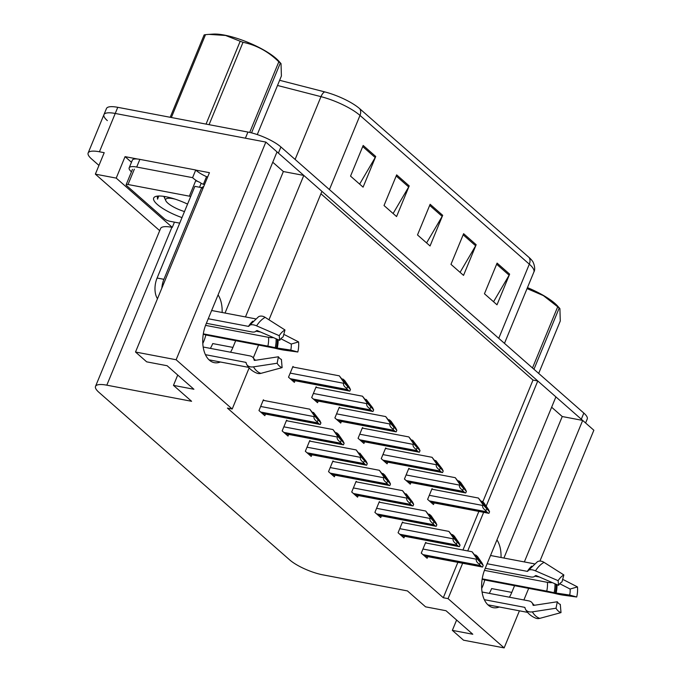 <?xml version="1.0" encoding="UTF-8"?>
<svg xmlns="http://www.w3.org/2000/svg" width="682" height="682" viewBox="0 0 682 682"><rect width="100%" height="100%" fill="white"/><g stroke="black" fill="none" stroke-linecap="round" stroke-linejoin="round"><path stroke-width="1.02" d="M496.956 539.897A27.519 16.257 -79.2 0 1 501.031 557.492M222.144 312.501A27.519 16.257 100.8 0 0 218.07 294.897M249.152 367.888L232.204 409.012L176.126 359.746L265.844 142.078L277.02 151.898L206.126 323.882A27.519 16.257 100.8 0 0 214.378 362.679A27.519 16.257 100.8 0 0 220.38 361.997M230.542 352.219A27.519 16.257 100.8 0 0 232.912 347.411L235.699 340.65M210.363 348.383A27.519 16.257 100.8 0 0 212.741 343.575L232.912 347.411M245.469 316.934L303.797 175.427L321.921 191.344L268.981 319.79M258.589 345.007L253.269 357.897M131.464 162.273L125.062 156.647L137.636 159.034M195.853 170.099L209.434 172.682L135.513 352.023L146.681 361.844L167.124 365.731L193.91 389.26L173.467 385.373L191.591 401.289L106.81 385.177A25.797 6.854 -157.6 0 0 95.514 386.379A25.797 6.854 -157.6 0 0 98.924 392.32L289.671 559.888A25.797 6.854 -157.6 0 0 322.671 574.807L407.444 590.919L425.568 606.835L446.011 610.722L472.797 634.251L452.354 630.364L463.521 640.185L504.143 647.9L519.42 610.825M174.447 222.144L172.299 227.37L116.221 178.104L125.062 156.647M172.299 227.37L171.89 227.294A25.797 6.854 -157.6 0 0 160.594 228.496L95.514 386.379M116.221 178.104L95.361 174.149L159.699 230.661M98.958 165.428L91.55 158.923A25.797 6.854 22.4 0 1 88.149 152.981A25.797 6.854 22.4 0 1 99.436 151.779L104.21 152.683L95.361 174.149M107.347 120.603A25.797 6.854 22.4 0 1 103.937 114.653A25.797 6.854 22.4 0 1 115.232 113.459L265.844 142.078M176.126 359.746L135.513 352.023M523.895 599.964L528.695 588.327M539.931 561.073L593.852 430.231L582.684 420.419L524.356 561.925M509.42 597.21A27.519 16.257 100.8 0 0 511.79 592.402L514.578 585.65M486.181 506.163L537.774 380.974L555.898 396.89L485.013 568.873A27.519 16.257 100.8 0 0 493.265 607.671A27.519 16.257 100.8 0 0 499.267 606.989M504.143 647.9L448.065 598.634L462.643 563.264M467.724 550.937L483.64 512.327M551.636 407.222L562.241 416.532L582.684 420.419M225.026 313.047L283.354 171.54L272.757 162.231M283.354 171.54L303.797 175.427M482.796 501.884L533.009 380.062L320.924 193.756M533.009 380.062L537.774 380.974M456.608 620.032L452.354 630.364M177.729 375.04L173.467 385.373M232.204 409.012L227.43 408.1L443.291 597.73L448.065 598.634M443.291 597.73L457.869 562.352M462.95 550.024L478.866 511.423M264.207 400.53L263.397 399.814L258.972 410.547L264.838 415.696L265.503 414.068M287.395 420.896L286.585 420.18L282.16 430.913L288.017 436.062L288.691 434.434M333.762 461.629L332.952 460.921L328.528 471.646L334.385 476.795L335.058 475.166M356.942 481.995L356.132 481.287L351.716 492.012L357.573 497.161L358.238 495.533M380.13 502.361L379.32 501.654L374.895 512.387L380.752 517.527L381.426 515.899M403.309 522.727L402.499 522.02L398.083 532.753L403.94 537.893L404.614 536.274M310.574 441.263L309.764 440.555L305.34 451.279L311.205 456.428L311.87 454.8M426.497 543.102L425.687 542.386L421.263 553.119L427.128 558.26L427.793 556.64M293.746 367.18L292.936 366.464L288.512 377.197L294.368 382.346L295.042 380.718M316.925 387.547L316.116 386.83L311.691 397.563L317.556 402.712L318.221 401.084M363.293 428.279L362.483 427.571L358.067 438.296L363.924 443.445L364.589 441.817M386.481 448.645L385.671 447.938L381.247 458.662L387.103 463.811L387.777 462.183M409.66 469.011L408.85 468.304L404.435 479.037L410.291 484.177L410.965 482.549M340.113 407.913L339.304 407.205L334.879 417.93L340.736 423.079L341.409 421.45M432.848 489.378L432.038 488.67L427.614 499.403L433.479 504.544L434.144 502.924M503.913 558.047L562.241 416.532M511.79 592.402L491.62 588.575A27.519 16.257 -79.2 0 1 489.25 593.374M276.994 151.95A25.797 6.854 22.4 0 1 278.401 153.109L581.303 419.208A25.797 6.854 22.4 0 1 582.556 420.393M88.149 152.981L103.937 114.653A25.797 6.854 22.4 0 1 115.232 113.459L245.401 138.19L247.924 132.061A25.797 6.854 22.4 0 1 280.924 146.98L583.826 413.07A25.797 6.854 22.4 0 1 587.236 419.021L585.599 422.985M359.798 108.77L529.121 257.523A30.954 8.218 22.4 0 1 532.352 261.036C532.676 260.814 536.248 268.111 533.853 272.092A34.398 9.13 -157.6 0 0 529.317 264.173L359.994 115.42A8.602 6.547 -48.7 0 0 359.798 108.77A30.954 8.218 22.4 0 0 324.683 91.882L279.637 80.297M103.937 114.653L106.469 108.523A25.797 6.854 22.4 0 1 117.764 107.321L247.924 132.061M509.642 274.138L497.007 304.794L484.45 293.763L497.093 263.107L509.642 274.138A6.88 5.243 -48.7 0 1 509.122 275.187L496.632 264.215M409.209 185.905L396.574 216.561L384.017 205.529L396.651 174.873L409.209 185.905A6.88 5.243 -48.7 0 1 408.688 186.953L396.199 175.982M375.731 156.493L363.088 187.149L350.539 176.118L363.174 145.462L375.731 156.493A6.88 5.243 -48.7 0 1 375.202 157.542L362.713 146.57M476.164 244.727L463.53 275.383L450.973 264.352L463.615 233.696L476.164 244.727A6.88 5.243 -48.7 0 1 475.644 245.776L463.155 234.804M442.686 215.316L430.052 245.972L417.495 234.94L430.129 204.285L442.686 215.316A6.88 5.243 -48.7 0 1 442.166 216.365L429.677 205.393M426.582 242.928L442.166 216.365M460.069 272.34L475.644 245.776M359.627 184.106L375.202 157.542M393.105 213.517L408.688 186.953M493.546 301.751L509.122 275.187M486.471 507.536L487.067 508.994L478.432 498.048L483.035 504.706L482.72 505.473C482.217 507.11 483.274 508.832 485.899 510.656A4.297 2.54 100.8 0 0 486.641 511.79L487.894 512.89A4.297 2.54 100.8 0 0 488.67 513.282A4.297 2.54 100.8 0 0 488.926 513.307L489.565 511.756L488.474 509.488L483.87 502.822L482.2 501.355L486.471 507.536L485.627 507.374M431.825 489.19L478.432 498.048M481.253 501.176L482.2 501.355M483.035 504.706L489.565 511.756M486.547 509.096L485.899 510.656M480.119 561.252L480.716 562.71L472.08 551.764L476.684 558.422L476.368 559.189C475.866 560.826 476.923 562.548 479.548 564.372A4.297 2.54 100.8 0 0 480.29 565.506L481.543 566.606A4.297 2.54 100.8 0 0 482.319 566.998A4.297 2.54 100.8 0 0 482.575 567.023L483.214 565.472L482.123 563.204L477.519 556.538L475.848 555.071L480.119 561.252L479.276 561.09M425.474 542.906L472.08 551.764M474.902 554.892L475.848 555.071M476.684 558.422L483.214 565.472M480.196 562.812L479.548 564.372M463.283 487.17L463.879 488.627L455.244 477.673L459.847 484.339L459.532 485.107C459.029 486.743 460.094 488.465 462.72 490.281A4.297 2.54 100.8 0 0 463.453 491.424L464.706 492.523A4.297 2.54 100.8 0 0 465.491 492.916A4.297 2.54 100.8 0 0 465.746 492.941L466.386 491.39L465.286 489.122L460.691 482.455L459.012 480.989L463.283 487.17L462.439 487.008M408.637 468.824L455.244 477.673M458.065 480.81L459.012 480.989M459.847 484.339L466.386 491.39M463.359 488.73L462.72 490.281M440.103 466.803L440.7 468.261L432.064 457.307L436.668 463.973L436.352 464.74C435.841 466.377 436.906 468.099 439.532 469.915A4.297 2.54 100.8 0 0 440.274 471.057L441.527 472.157A4.297 2.54 100.8 0 0 442.303 472.549A4.297 2.54 100.8 0 0 442.558 472.575L443.198 471.023L442.107 468.747L435.832 460.623L440.103 466.803L439.259 466.641M385.458 448.449L432.064 457.307M434.886 460.435L435.832 460.623M436.668 463.973L443.198 471.023M440.171 468.363L439.532 469.915M416.915 446.437L417.512 447.895L408.876 436.94L413.48 443.607L413.164 444.366C412.661 446.002 413.718 447.733 416.352 449.549A4.297 2.54 100.8 0 0 417.086 450.691L418.339 451.791A4.297 2.54 100.8 0 0 419.115 452.183A4.297 2.54 100.8 0 0 419.37 452.209L420.018 450.657L418.918 448.381L412.644 440.248L416.915 446.437L416.071 446.275M362.27 428.083L408.876 436.94M411.698 440.069L412.644 440.248M413.48 443.607L420.018 450.657M416.992 447.997L416.352 449.549M456.931 540.886L457.528 542.343L448.892 531.397L453.496 538.055L453.18 538.823C452.678 540.459 453.743 542.181 456.369 544.006A4.297 2.54 100.8 0 0 457.102 545.14L458.355 546.239A4.297 2.54 100.8 0 0 459.139 546.632A4.297 2.54 100.8 0 0 459.395 546.657L460.035 545.106L458.935 542.838L454.34 536.171L452.66 534.705L456.931 540.886L456.088 540.724M402.295 522.54L448.892 531.397M451.714 534.526L452.66 534.705M453.496 538.055L460.035 545.106M457.008 542.446L456.369 544.006M433.752 520.519L434.349 521.977L425.713 511.023L430.316 517.689L430.001 518.456C429.498 520.093 430.555 521.815 433.181 523.631A4.297 2.54 100.8 0 0 433.923 524.773L435.176 525.873A4.297 2.54 100.8 0 0 435.951 526.265A4.297 2.54 100.8 0 0 436.207 526.291L436.847 524.739L435.755 522.472L431.152 515.805L429.481 514.339L433.752 520.519L432.908 520.357M379.107 502.165L425.713 511.023M428.535 514.151L429.481 514.339M430.316 517.689L436.847 524.739M433.82 522.08L433.181 523.631M410.564 500.153L411.161 501.611L402.525 490.656L407.128 497.323L406.813 498.09C406.31 499.727 407.367 501.449 410.001 503.265A4.297 2.54 100.8 0 0 410.735 504.407L411.988 505.507A4.297 2.54 100.8 0 0 412.763 505.899A4.297 2.54 100.8 0 0 413.019 505.925L413.667 504.373L412.567 502.097L406.293 493.964L410.564 500.153L409.72 499.991M355.919 481.799L402.525 490.656M405.347 493.785L406.293 493.964M407.128 497.323L413.667 504.373M410.641 501.713L410.001 503.265M387.385 479.787L387.981 481.245L379.345 470.29L383.949 476.957L383.634 477.715C383.122 479.352 384.188 481.083 386.813 482.899A4.297 2.54 100.8 0 0 387.547 484.041L388.808 485.141A4.297 2.54 100.8 0 0 389.584 485.533A4.297 2.54 100.8 0 0 389.84 485.558L390.479 484.007L389.388 481.731L384.784 475.073L383.105 473.598L387.385 479.787L386.541 479.625M332.739 461.433L379.345 470.29M382.159 473.419L383.105 473.598M383.949 476.957L390.479 484.007M387.453 481.347L386.813 482.899M205.444 354.683L245.725 362.338A0.861 0.571 149.8 0 1 246.1 362.654L246.296 363.421A9.454 6.309 -30.2 0 0 246.739 364.503A9.454 6.309 -30.2 0 0 253.491 366.856L277.139 363.242L278.435 356.771L254.787 360.394A0.861 0.571 149.8 0 1 254.13 360.079L253.934 359.312A9.454 6.309 -30.2 0 0 253.491 358.221A9.454 6.309 -30.2 0 0 249.859 355.885L203.193 347.019M278.435 356.771A11.799 6.973 -79.2 0 0 279.773 358.434A11.799 6.973 -79.2 0 0 281.402 359.388L282.118 367.624A19.778 11.688 -79.2 0 1 279.381 366.029A19.778 11.688 -79.2 0 1 277.139 363.242M206.365 323.302L251.684 331.912A9.454 4.288 -147.3 0 0 256.082 330.949L257.054 330.514L279.68 340.327L279.228 335.672L256.603 325.86A9.454 4.288 -147.3 0 0 249.152 325.851L248.461 326.38L208.249 318.741M211.642 310.506L255.392 318.818M260.533 332.023L255.938 331.145M202.81 343.481A25.797 15.243 100.8 0 0 205.819 334.973L274.488 348.11A9.454 0.563 -166.7 0 0 284.258 350.156L297.821 352.006L290.771 350.071L275.213 347.752A9.454 0.563 -166.7 0 0 267.856 346.124L203.33 333.856M248.734 367.385L209.05 359.84M205.546 325.374L268.52 337.343A9.454 3.316 -5.2 0 0 273.448 337.624M253.491 358.221L254.932 359.883A9.454 7.613 107.9 0 1 255.801 360.232M279.68 340.327A11.799 6.973 -79.2 0 1 283.107 336.917L284.974 329.96A19.778 11.688 -79.2 0 0 279.228 335.672M280.882 338.741L291.231 344.052A11.799 6.973 -79.2 0 1 290.771 350.071M291.231 344.052L298.588 341.921A19.778 11.688 -79.2 0 1 297.821 352.006M249.152 325.851A26.948 15.925 -79.2 0 1 249.382 325.493L258.58 316.704A9.454 6.871 61.5 0 1 265.153 317.36L284.974 329.96M282.118 367.624L260.899 373.369A9.454 7.613 107.9 0 1 257.208 373.31C249.672 370.352 247.216 365.322 246.739 364.503M298.588 341.921L285.4 335.143A9.454 3.316 -5.2 0 0 283.746 334.547M202.904 188.522A17.195 10.162 -79.2 0 1 201.693 187.652L163.91 279.322A17.195 10.162 100.8 0 0 161.864 288.085M201.693 187.652L194.873 186.357L157.099 278.026A17.195 10.162 100.8 0 0 157.474 298.733M201.446 187.61A17.195 10.162 100.8 0 0 203.807 186.331M131.456 171.813L131.438 171.804A17.195 4.569 22.4 0 1 129.171 167.84A17.195 4.569 22.4 0 1 136.698 167.039L192.588 177.661L195.743 169.997L139.861 159.375A17.195 4.569 -157.6 0 0 132.334 160.176L129.171 167.84M207.703 176.877L206.527 176.655A17.195 4.569 22.4 0 1 195.743 169.997M206.527 176.655L203.372 184.319A17.195 4.569 22.4 0 1 201.054 183.228M197.789 181.455A17.195 4.569 22.4 0 1 192.588 177.661M204.54 184.541L203.372 184.319M205.819 334.973L203.279 334.154M484.331 599.674L524.611 607.33A0.861 0.571 149.8 0 1 524.978 607.645L525.183 608.412A9.454 6.309 -30.2 0 0 525.626 609.495A9.454 6.309 -30.2 0 0 532.369 611.856L556.018 608.233L557.313 601.763L533.665 605.386A0.861 0.571 149.8 0 1 533.017 605.07L532.812 604.303A9.454 6.309 -30.2 0 0 532.369 603.22A9.454 6.309 -30.2 0 0 528.746 600.885L482.072 592.01M557.313 601.763A11.799 6.973 -79.2 0 0 558.652 603.434A11.799 6.973 -79.2 0 0 560.289 604.38L561.005 612.615A19.778 11.688 -79.2 0 1 558.26 611.029A19.778 11.688 -79.2 0 1 556.018 608.233M485.252 568.294L530.562 576.912A9.454 4.288 -147.3 0 0 534.969 575.949L535.933 575.506L558.567 585.318L558.115 580.672L535.481 570.851A9.454 4.288 -147.3 0 0 528.03 570.843L527.339 571.371L487.127 563.733M490.52 555.498L534.27 563.818M539.419 577.015L534.816 576.145M481.697 588.472A25.797 15.243 100.8 0 0 484.697 579.964L553.375 593.101A9.454 0.563 -166.7 0 0 563.136 595.147L576.708 597.006L569.658 595.062L554.091 592.743A9.454 0.563 -166.7 0 0 546.734 591.115L482.208 578.847M527.612 612.376L487.928 604.84M484.425 570.374L547.399 582.343A9.454 3.316 -5.2 0 0 552.335 582.616M532.369 603.22L533.818 604.874A9.454 7.613 107.9 0 1 534.679 605.232M558.567 585.318A11.799 6.973 -79.2 0 1 561.994 581.908L563.861 574.952A19.778 11.688 -79.2 0 0 558.115 580.672M559.76 583.732L570.109 589.043A11.799 6.973 -79.2 0 1 569.658 595.062M570.109 589.043L577.475 586.912A19.778 11.688 -79.2 0 1 576.708 597.006M528.03 570.843A26.948 15.925 -79.2 0 1 528.269 570.484L537.467 561.695A9.454 6.871 61.5 0 1 544.031 562.352L563.861 574.952M561.005 612.615L539.786 618.361A9.454 7.613 107.9 0 1 536.095 618.31C528.55 615.343 526.103 610.313 525.626 609.495M577.475 586.912L564.278 580.135A9.454 3.316 -5.2 0 0 562.624 579.547M484.697 579.964L482.165 579.146M182 217.601A28.039 7.442 22.4 0 1 155.47 196.552A28.039 7.442 22.4 0 1 165.965 196.731A28.039 7.442 22.4 0 1 187.559 204.106M157.525 196.101L157.568 199.161L158.659 196.169M179.716 223.142L169.869 221.275A4.297 1.142 22.4 0 1 164.371 218.786L126.707 185.7A4.297 1.142 22.4 0 1 126.136 184.711A4.297 1.142 22.4 0 1 128.02 184.507L189.349 196.169A4.297 1.142 22.4 0 1 190.696 196.518M189.349 196.169L195.666 180.841A4.297 1.142 22.4 0 1 201.173 183.322L199.553 187.252M157.261 196.459L157.568 199.161M206.961 124.277A46.436 12.327 22.4 0 0 206.1 123.962L240.192 41.252L225.589 35.464L208.956 34.373L213.168 34.1A40.417 10.733 22.4 0 1 276.082 58.456A40.417 10.733 22.4 0 1 278.844 61.167L281.027 63.631L280.293 63.111L251.539 132.871M249.706 132.436L278.819 61.806A46.436 12.327 22.4 0 1 279.577 62.463A46.436 12.327 22.4 0 1 280.293 63.111M257.267 134.576L281.402 76.017L281.027 63.631M184.49 211.565A16.377 4.348 22.4 0 1 167.891 203.185A16.377 4.348 22.4 0 1 165.854 200.764A16.377 4.348 22.4 0 1 175.274 199.187M165.155 196.587L164.805 197.115L165.249 196.604M170.977 117.44A46.436 12.327 22.4 0 1 171.412 117.372L205.504 34.663A46.436 12.327 22.4 0 0 204.148 34.91L170.202 117.287M240.192 41.252A46.436 12.327 22.4 0 1 243.022 42.301L209.067 124.678M208.956 34.373L205.504 34.663M278.819 61.806C268.461 51.619 256.534 45.123 243.022 42.301M527.459 287.616A40.417 10.733 22.4 0 1 554.969 303.447A40.417 10.733 22.4 0 1 557.723 306.167L559.905 308.622L559.18 308.102L533.963 369.269M532.489 367.973L557.697 306.798A46.436 12.327 22.4 0 1 558.456 307.454A46.436 12.327 22.4 0 1 559.18 308.102M538.686 373.412L560.28 321.009L559.905 308.622M557.697 306.798L543.375 295.604L527.058 288.597M393.736 426.071L394.332 427.529L385.697 416.574L390.3 423.241L389.985 423.999C389.473 425.636 390.539 427.367 393.164 429.183A4.297 2.54 100.8 0 0 393.898 430.316L395.159 431.425A4.297 2.54 100.8 0 0 395.935 431.817A4.297 2.54 100.8 0 0 396.191 431.842L396.83 430.282L395.739 428.015L391.136 421.357L389.456 419.882L393.736 426.071L392.892 425.909M339.09 407.717L385.697 416.574M388.51 419.703L389.456 419.882M390.3 423.241L396.83 430.282M393.804 427.631L393.164 429.183M370.548 405.705L371.144 407.163L362.509 396.208L367.112 402.874L366.797 403.633C366.294 405.27 367.351 407.001 369.976 408.816A4.297 2.54 100.8 0 0 370.718 409.95L371.971 411.058A4.297 2.54 100.8 0 0 372.747 411.451A4.297 2.54 100.8 0 0 373.003 411.476L373.642 409.916L372.551 407.648L366.277 399.516L370.548 405.705L369.704 405.543M315.902 387.35L362.509 396.208M365.33 399.337L366.277 399.516M367.112 402.874L373.642 409.916M370.624 407.265L369.976 408.816M347.36 385.33L347.965 386.796L339.321 375.842L343.924 382.5L343.609 383.267C343.106 384.904 344.171 386.634 346.797 388.45A4.297 2.54 100.8 0 0 347.53 389.584L348.792 390.692A4.297 2.54 100.8 0 0 349.568 391.084A4.297 2.54 100.8 0 0 349.823 391.11L350.463 389.55L349.372 387.282L344.768 380.624L343.089 379.149L347.36 385.33L346.516 385.177M292.723 366.984L339.321 375.842M342.142 378.97L343.089 379.149M343.924 382.5L350.463 389.55M347.436 386.899L346.797 388.45M364.197 459.421L364.793 460.879L356.157 449.924L360.761 456.59L360.446 457.349C359.943 458.986 361 460.717 363.634 462.532A4.297 2.54 100.8 0 0 364.367 463.666L365.62 464.774A4.297 2.54 100.8 0 0 366.396 465.167A4.297 2.54 100.8 0 0 366.652 465.192L367.291 463.632L366.2 461.364L359.925 453.232L364.197 459.421L363.353 459.259M309.551 441.066L356.157 449.924M358.979 453.053L359.925 453.232M360.761 456.59L367.291 463.632M364.273 460.981L363.634 462.532M341.017 439.055L341.614 440.512L332.969 429.558L337.573 436.216L337.258 436.983C336.755 438.62 337.82 440.35 340.446 442.166A4.297 2.54 100.8 0 0 341.179 443.3L342.441 444.408A4.297 2.54 100.8 0 0 343.217 444.8A4.297 2.54 100.8 0 0 343.472 444.826L344.112 443.266L343.02 440.998L338.417 434.34L336.738 432.865L341.017 439.055L340.173 438.893M286.372 420.7L332.969 429.558M335.791 432.686L336.738 432.865M337.573 436.216L344.112 443.266M341.085 440.615L340.446 442.166M317.829 418.68L318.426 420.146L309.79 409.191L314.393 415.85L314.078 416.617C313.575 418.254 314.632 419.984 317.258 421.8A4.297 2.54 100.8 0 0 318 422.934L319.253 424.042A4.297 2.54 100.8 0 0 320.029 424.434A4.297 2.54 100.8 0 0 320.284 424.46L320.924 422.9L319.832 420.632L313.558 412.499L317.829 418.68L316.985 418.526M263.184 400.334L309.79 409.191M312.612 412.32L313.558 412.499M314.393 415.85L320.924 422.9M317.906 420.248L317.258 421.8M99.436 151.779L117.764 107.321M106.81 385.177L171.89 227.294M529.121 257.523A8.602 6.547 131.3 0 1 529.317 264.173L498.747 338.332M329.423 189.587L359.994 115.42A34.398 9.13 -157.6 0 0 320.983 96.656A8.602 3.87 -75.6 0 1 324.683 91.882M295.11 159.435L320.983 96.656L277.506 85.472M280.924 146.98L278.401 153.109M583.826 413.07L581.303 419.208M430.572 501.995L487.894 512.89M429.319 500.895L486.641 511.79M429.302 495.32L482.72 505.473M424.221 555.711L481.543 566.606M422.968 554.611L480.29 565.506M422.951 549.036L476.368 559.189M407.393 481.628L464.706 492.523M406.131 480.529L463.453 491.424M406.114 474.953L459.532 485.107M384.205 461.262L441.527 472.157M382.952 460.162L440.274 471.057M382.926 454.587L436.352 464.74M361.017 440.896L418.339 451.791M359.764 439.796L417.086 450.691M359.746 434.221L413.164 444.366M401.042 535.344L458.355 546.239M399.78 534.245L457.102 545.14M399.763 528.669L453.18 538.823M377.854 514.978L435.176 525.873M376.6 513.878L433.923 524.773M376.575 508.303L430.001 518.456M354.666 494.612L411.988 505.507M353.412 493.512L410.735 504.407M353.395 487.937L406.813 498.09M331.486 474.246L388.808 485.141M330.233 473.146L387.547 484.041M330.207 467.571L383.634 477.715M246.228 363.148A25.797 15.243 -79.2 0 1 245.725 362.338M248.461 326.38A25.797 15.243 -79.2 0 1 252.826 321.154M268.52 337.343A17.195 10.162 -79.2 0 1 267.856 346.124M254.642 360.403A20.341 12.02 -79.2 0 1 253.934 359.312M276.091 338.766A20.341 12.02 -79.2 0 1 275.213 347.752M277.259 339.278A21.21 12.532 -79.2 0 1 276.321 348.033M278.162 339.67A21.432 12.668 -79.2 0 1 277.207 348.212M256.603 325.86A29.411 17.382 -79.2 0 1 265.153 317.36M260.899 373.369A29.411 17.382 -79.2 0 1 253.491 366.856M248.862 326.294A26.078 15.413 -79.2 0 1 249.083 325.945A26.078 15.413 -79.2 0 1 249.228 325.723M136.698 167.039L139.861 159.375M163.91 279.322L157.099 278.026M525.106 608.139A25.797 15.243 -79.2 0 1 524.611 607.33M527.339 571.371A25.797 15.243 -79.2 0 1 531.713 566.145M547.399 582.343A17.195 10.162 -79.2 0 1 546.734 591.115M533.52 605.394A20.341 12.02 -79.2 0 1 532.812 604.303M554.969 583.766A20.341 12.02 -79.2 0 1 554.091 592.743M556.137 584.269A21.21 12.532 -79.2 0 1 555.199 593.025M557.041 584.662A21.432 12.668 -79.2 0 1 556.086 593.212M535.481 570.851A29.411 17.382 -79.2 0 1 544.031 562.352M539.786 618.361A29.411 17.382 -79.2 0 1 532.369 611.856M527.74 571.286A26.078 15.413 -79.2 0 1 527.962 570.945A26.078 15.413 -79.2 0 1 528.115 570.715M128.02 184.507L134.337 169.179M337.837 420.53L395.159 431.425M336.584 419.43L393.898 430.316M336.558 413.846L389.985 423.999M314.649 400.163L371.971 411.058M313.396 399.055L370.718 409.95M313.379 393.48L366.797 403.633M291.47 379.797L348.792 390.692M290.208 378.689L347.53 389.584M290.191 373.114L343.609 383.267M308.298 453.88L365.62 464.774M307.045 452.78L364.367 463.666M307.028 447.196L360.446 457.349M285.119 433.513L342.441 444.408M283.857 432.405L341.179 443.3M283.84 426.83L337.258 436.983M261.931 413.147L319.253 424.042M260.677 412.039L318 422.934M260.66 406.463L314.078 416.617M533.853 272.092L504.475 343.37M430.93 502.31L488.67 513.282M424.579 556.026L482.319 566.998M407.742 481.944L465.491 492.916M384.563 461.578L442.303 472.549M361.375 441.211L419.115 452.183M401.391 535.66L459.139 546.632M378.212 515.294L435.951 526.265M355.024 494.927L412.763 505.899M331.836 474.561L389.584 485.533M249.083 325.945L249.382 325.493M527.962 570.945L528.269 570.484M126.136 184.711L132.453 169.383M165.854 200.764L163.833 196.373M338.187 420.837L395.935 431.817M315.007 400.47L372.747 411.451M291.819 380.104L349.568 391.084M308.656 454.186L366.396 465.167M285.468 433.82L343.217 444.8M262.289 413.454L320.029 424.434"/></g></svg>
